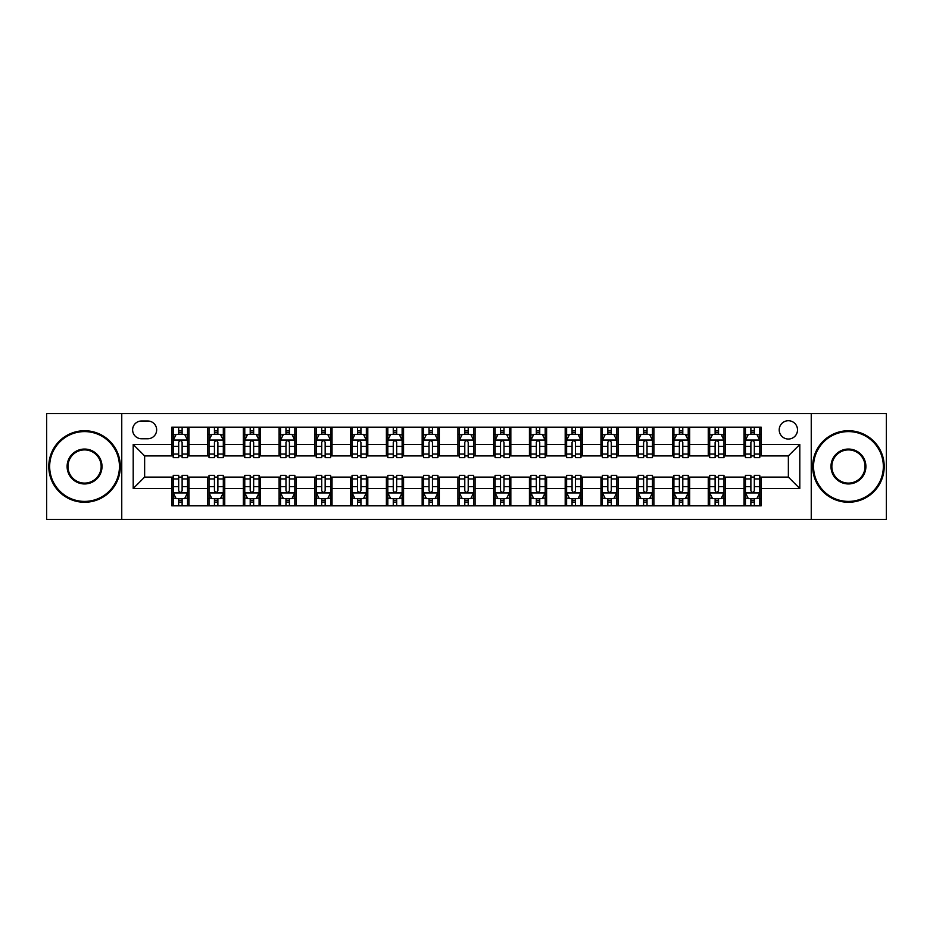 <?xml version="1.0" encoding="UTF-8"?>
<svg xmlns="http://www.w3.org/2000/svg" width="933" height="933" viewBox="0 0 933 933"><rect width="100%" height="100%" fill="white"/><g stroke="black" fill="none" stroke-linecap="round" stroke-linejoin="round"><path stroke-width="1.4" d="M788.362 420.725A9.155 9.155 0 0 0 779.207 429.88A9.155 9.155 0 0 0 788.362 439.035A9.155 9.155 0 0 0 797.517 429.88A9.155 9.155 0 0 0 788.362 420.725M811.244 519.424L886.35 519.424L886.35 413.576L811.244 413.576L811.244 519.424L121.757 519.424L121.757 413.576L46.65 413.576L46.65 519.424L121.757 519.424M141.489 438.743L147.787 438.743A8.864 8.864 0 0 0 156.651 429.88A8.864 8.864 0 0 0 147.787 421.005L141.489 421.005A8.864 8.864 0 0 0 132.626 429.88A8.864 8.864 0 0 0 141.489 438.743M811.244 413.576L121.757 413.576M171.824 488.53L133.197 488.53L133.197 444.47L171.824 444.47L171.824 455.91L144.638 455.91L144.638 477.09L171.824 477.09L171.824 505.838L761.176 505.838L761.176 477.09L788.362 477.09L788.362 455.91L761.176 455.91L761.176 444.47L799.803 444.47L799.803 488.53L761.176 488.53M761.176 444.47L761.176 427.162L171.824 427.162L171.824 444.47M744.021 427.162L744.021 455.91L745.444 455.91M750.878 455.91L754.319 455.91M759.754 455.91L761.176 455.91M744.021 455.91L723.985 455.91M708.252 427.162L708.252 455.91L709.686 455.91M715.121 455.91L718.55 455.91M708.252 455.91L688.227 455.91M672.495 427.162L672.495 455.91L673.918 455.91M679.352 455.91L682.793 455.91M672.495 455.91L652.459 455.91M636.726 427.162L636.726 455.91L638.16 455.91M643.595 455.91L647.024 455.91M636.726 455.91L616.701 455.91M600.969 427.162L600.969 455.91L602.391 455.91M607.838 455.91L611.267 455.91M600.969 455.91L580.944 455.91M565.2 427.162L565.2 455.91L566.634 455.91M572.069 455.91L575.509 455.91M565.2 455.91L545.175 455.91M529.443 427.162L529.443 455.91L530.877 455.91M536.312 455.91L539.74 455.91M529.443 455.91L509.418 455.91M493.674 427.162L493.674 455.91L495.108 455.91M500.543 455.91L503.983 455.91M493.674 455.91L473.649 455.91M457.916 427.162L457.916 455.91L459.351 455.91M464.786 455.91L468.214 455.91M457.916 455.91L437.892 455.91M422.159 427.162L422.159 455.91L423.582 455.91M429.017 455.91L432.457 455.91M422.159 455.91L402.123 455.91M386.39 427.162L386.39 455.91L387.825 455.91M393.26 455.91L396.688 455.91M386.39 455.91L366.366 455.91M350.633 427.162L350.633 455.91L352.056 455.91M357.491 455.91L360.931 455.91M350.633 455.91L330.609 455.91M314.864 427.162L314.864 455.91L316.299 455.91M321.733 455.91L325.162 455.91M314.864 455.91L294.84 455.91M279.107 427.162L279.107 455.91L280.541 455.91M285.976 455.91L289.405 455.91M279.107 455.91L259.082 455.91M243.338 427.162L243.338 455.91L244.773 455.91M250.207 455.91L253.648 455.91M243.338 455.91L223.314 455.91M207.581 427.162L207.581 455.91L209.015 455.91M214.45 455.91L217.879 455.91M207.581 455.91L187.556 455.91M171.824 455.91L173.246 455.91M178.681 455.91L182.122 455.91M171.824 477.09L173.246 477.09M178.681 477.09L182.122 477.09M187.556 477.09L188.979 477.09L188.979 505.838M209.015 477.09L188.979 477.09M214.45 477.09L217.879 477.09M223.314 477.09L224.748 477.09L224.748 505.838M244.773 477.09L224.748 477.09M250.207 477.09L253.648 477.09M259.082 477.09L260.505 477.09L260.505 505.838M280.541 477.09L260.505 477.09M285.976 477.09L289.405 477.09M294.84 477.09L296.274 477.09L296.274 505.838M316.299 477.09L296.274 477.09M321.733 477.09L325.162 477.09M330.609 477.09L332.031 477.09L332.031 505.838M352.056 477.09L332.031 477.09M357.491 477.09L360.931 477.09M366.366 477.09L367.8 477.09L367.8 505.838M387.825 477.09L367.8 477.09M393.26 477.09L396.688 477.09M402.123 477.09L403.557 477.09L403.557 505.838M423.582 477.09L403.557 477.09M429.017 477.09L432.457 477.09M437.892 477.09L439.326 477.09L439.326 505.838M459.351 477.09L439.326 477.09M464.786 477.09L468.214 477.09M473.649 477.09L475.084 477.09L475.084 505.838M495.108 477.09L475.084 477.09M500.543 477.09L503.983 477.09M509.418 477.09L510.841 477.09L510.841 505.838M530.877 477.09L510.841 477.09M536.312 477.09L539.74 477.09M545.175 477.09L546.61 477.09L546.61 505.838M566.634 477.09L546.61 477.09M572.069 477.09L575.509 477.09M580.944 477.09L582.367 477.09L582.367 505.838M602.391 477.09L582.367 477.09M607.838 477.09L611.267 477.09M616.701 477.09L618.136 477.09L618.136 505.838M638.16 477.09L618.136 477.09M643.595 477.09L647.024 477.09M652.459 477.09L653.893 477.09L653.893 505.838M673.918 477.09L653.893 477.09M679.352 477.09L682.793 477.09M688.227 477.09L689.662 477.09L689.662 505.838M709.686 477.09L689.662 477.09M715.121 477.09L718.55 477.09M723.985 477.09L725.419 477.09L725.419 505.838M745.444 477.09L725.419 477.09M750.878 477.09L754.319 477.09M759.754 477.09L761.176 477.09M188.979 427.162L188.979 455.91M171.824 434.311L173.246 434.311M178.681 434.311L182.122 434.311M187.556 434.311L188.979 434.311M171.824 498.689L173.246 498.689M178.681 498.689L182.122 498.689M187.556 498.689L188.979 498.689M207.581 477.09L207.581 505.838M224.748 427.162L224.748 455.91M207.581 434.311L209.015 434.311M214.45 434.311L217.879 434.311M223.314 434.311L224.748 434.311M207.581 498.689L209.015 498.689M214.45 498.689L217.879 498.689M223.314 498.689L224.748 498.689M243.338 477.09L243.338 505.838M243.338 498.689L244.773 498.689M250.207 498.689L253.648 498.689M259.082 498.689L260.505 498.689M260.505 427.162L260.505 455.91M243.338 434.311L244.773 434.311M250.207 434.311L253.648 434.311M259.082 434.311L260.505 434.311M279.107 477.09L279.107 505.838M279.107 498.689L280.541 498.689M285.976 498.689L289.405 498.689M294.84 498.689L296.274 498.689M296.274 427.162L296.274 455.91M279.107 434.311L280.541 434.311M285.976 434.311L289.405 434.311M294.84 434.311L296.274 434.311M314.864 477.09L314.864 505.838M314.864 498.689L316.299 498.689M321.733 498.689L325.162 498.689M330.609 498.689L332.031 498.689M332.031 427.162L332.031 455.91M314.864 434.311L316.299 434.311M321.733 434.311L325.162 434.311M330.609 434.311L332.031 434.311M350.633 477.09L350.633 505.838M350.633 498.689L352.056 498.689M357.491 498.689L360.931 498.689M366.366 498.689L367.8 498.689M367.8 427.162L367.8 455.91M350.633 434.311L352.056 434.311M357.491 434.311L360.931 434.311M366.366 434.311L367.8 434.311M386.39 477.09L386.39 505.838M386.39 498.689L387.825 498.689M393.26 498.689L396.688 498.689M402.123 498.689L403.557 498.689M403.557 427.162L403.557 455.91M386.39 434.311L387.825 434.311M393.26 434.311L396.688 434.311M402.123 434.311L403.557 434.311M422.159 477.09L422.159 505.838M422.159 498.689L423.582 498.689M429.017 498.689L432.457 498.689M437.892 498.689L439.326 498.689M439.326 427.162L439.326 455.91M422.159 434.311L423.582 434.311M429.017 434.311L432.457 434.311M437.892 434.311L439.326 434.311M457.916 477.09L457.916 505.838M457.916 498.689L459.351 498.689M464.786 498.689L468.214 498.689M473.649 498.689L475.084 498.689M475.084 427.162L475.084 455.91M457.916 434.311L459.351 434.311M464.786 434.311L468.214 434.311M473.649 434.311L475.084 434.311M493.674 477.09L493.674 505.838M493.674 498.689L495.108 498.689M500.543 498.689L503.983 498.689M509.418 498.689L510.841 498.689M510.841 427.162L510.841 455.91M493.674 434.311L495.108 434.311M500.543 434.311L503.983 434.311M509.418 434.311L510.841 434.311M529.443 477.09L529.443 505.838M529.443 498.689L530.877 498.689M536.312 498.689L539.74 498.689M545.175 498.689L546.61 498.689M546.61 427.162L546.61 455.91M529.443 434.311L530.877 434.311M536.312 434.311L539.74 434.311M545.175 434.311L546.61 434.311M565.2 477.09L565.2 505.838M565.2 498.689L566.634 498.689M572.069 498.689L575.509 498.689M580.944 498.689L582.367 498.689M582.367 427.162L582.367 455.91M565.2 434.311L566.634 434.311M572.069 434.311L575.509 434.311M580.944 434.311L582.367 434.311M600.969 477.09L600.969 505.838M600.969 498.689L602.391 498.689M607.838 498.689L611.267 498.689M616.701 498.689L618.136 498.689M618.136 427.162L618.136 455.91M600.969 434.311L602.391 434.311M607.838 434.311L611.267 434.311M616.701 434.311L618.136 434.311M636.726 477.09L636.726 505.838M636.726 498.689L638.16 498.689M643.595 498.689L647.024 498.689M652.459 498.689L653.893 498.689M653.893 427.162L653.893 455.91M636.726 434.311L638.16 434.311M643.595 434.311L647.024 434.311M652.459 434.311L653.893 434.311M672.495 477.09L672.495 505.838M672.495 498.689L673.918 498.689M679.352 498.689L682.793 498.689M688.227 498.689L689.662 498.689M689.662 427.162L689.662 455.91M672.495 434.311L673.918 434.311M679.352 434.311L682.793 434.311M688.227 434.311L689.662 434.311M708.252 477.09L708.252 505.838M708.252 498.689L709.686 498.689M715.121 498.689L718.55 498.689M723.985 498.689L725.419 498.689M725.419 427.162L725.419 455.91M708.252 434.311L709.686 434.311M715.121 434.311L718.55 434.311M723.985 434.311L725.419 434.311M744.021 477.09L744.021 505.838M744.021 498.689L745.444 498.689M750.878 498.689L754.319 498.689M759.754 498.689L761.176 498.689M744.021 434.311L745.444 434.311M750.878 434.311L754.319 434.311M759.754 434.311L761.176 434.311M144.638 455.91L133.197 444.47M144.638 477.09L133.197 488.53M799.803 444.47L788.362 455.91M799.803 488.53L788.362 477.09M182.122 430.883L178.681 430.883M187.556 454.044L182.122 454.044L182.122 457.636L187.556 457.636L187.556 440.178L184.687 434.451L176.115 434.451L173.246 440.178L173.246 457.636L178.681 457.636L178.681 454.044L173.246 454.044M173.246 440.178L173.246 427.162M187.556 440.178L187.556 427.162M178.681 434.451L178.681 427.162M182.122 427.162L182.122 434.451M182.122 454.044L182.122 442.324C180.979 440.119 179.836 440.119 178.681 442.324L178.681 454.044M178.681 502.117L182.122 502.117M173.246 478.956L178.681 478.956L178.681 475.364L173.246 475.364L173.246 492.822L176.115 498.549L184.687 498.549L187.556 492.822L187.556 475.364L182.122 475.364L182.122 478.956L187.556 478.956M187.556 492.822L187.556 505.838M173.246 492.822L173.246 505.838M182.122 498.549L182.122 505.838M178.681 505.838L178.681 498.549M178.681 478.956L178.681 490.676C179.824 492.881 180.967 492.881 182.122 490.676L182.122 478.956M217.879 430.883L214.45 430.883M223.314 454.044L217.879 454.044L217.879 457.636L223.314 457.636L223.314 440.178L220.456 434.451L211.873 434.451L209.015 440.178L209.015 457.636L214.45 457.636L214.45 454.044L209.015 454.044M209.015 440.178L209.015 427.162M223.314 440.178L223.314 427.162M214.45 434.451L214.45 427.162M217.879 427.162L217.879 434.451M217.879 454.044L217.879 442.324C216.736 440.119 215.593 440.119 214.45 442.324L214.45 454.044M253.648 430.883L250.207 430.883M259.082 454.044L253.648 454.044L253.648 457.636L259.082 457.636L259.082 440.178L256.213 434.451L247.63 434.451L244.773 440.178L244.773 457.636L250.207 457.636L250.207 454.044L244.773 454.044M244.773 440.178L244.773 427.162M259.082 440.178L259.082 427.162M250.207 434.451L250.207 427.162M253.648 427.162L253.648 434.451M253.648 454.044L253.648 442.324C252.505 440.119 251.35 440.119 250.207 442.324L250.207 454.044M289.405 430.883L285.976 430.883M294.84 454.044L289.405 454.044L289.405 457.636L294.84 457.636L294.84 440.178L291.982 434.451L283.399 434.451L280.541 440.178L280.541 457.636L285.976 457.636L285.976 454.044L280.541 454.044M280.541 440.178L280.541 427.162M294.84 440.178L294.84 427.162M285.976 434.451L285.976 427.162M289.405 427.162L289.405 434.451M289.405 454.044L289.405 442.324C288.262 440.119 287.119 440.119 285.976 442.324L285.976 454.044M214.45 502.117L217.879 502.117M209.015 478.956L214.45 478.956L214.45 475.364L209.015 475.364L209.015 492.822L211.873 498.549L220.456 498.549L223.314 492.822L223.314 475.364L217.879 475.364L217.879 478.956L223.314 478.956M223.314 492.822L223.314 505.838M209.015 492.822L209.015 505.838M217.879 498.549L217.879 505.838M214.45 505.838L214.45 498.549M214.45 478.956L214.45 490.676C215.593 492.881 216.736 492.881 217.879 490.676L217.879 478.956M250.207 502.117L253.648 502.117M244.773 478.956L250.207 478.956L250.207 475.364L244.773 475.364L244.773 492.822L247.63 498.549L256.213 498.549L259.082 492.822L259.082 475.364L253.648 475.364L253.648 478.956L259.082 478.956M259.082 492.822L259.082 505.838M244.773 492.822L244.773 505.838M253.648 498.549L253.648 505.838M250.207 505.838L250.207 498.549M250.207 478.956L250.207 490.676C251.35 492.881 252.493 492.881 253.648 490.676L253.648 478.956M285.976 502.117L289.405 502.117M280.541 478.956L285.976 478.956L285.976 475.364L280.541 475.364L280.541 492.822L283.399 498.549L291.982 498.549L294.84 492.822L294.84 475.364L289.405 475.364L289.405 478.956L294.84 478.956M294.84 492.822L294.84 505.838M280.541 492.822L280.541 505.838M289.405 498.549L289.405 505.838M285.976 505.838L285.976 498.549M285.976 478.956L285.976 490.676C287.119 492.881 288.262 492.881 289.405 490.676L289.405 478.956M325.162 430.883L321.733 430.883M330.609 454.044L325.162 454.044L325.162 457.636L330.609 457.636L330.609 440.178L327.74 434.451L319.156 434.451L316.299 440.178L316.299 457.636L321.733 457.636L321.733 454.044L316.299 454.044M316.299 440.178L316.299 427.162M330.609 440.178L330.609 427.162M321.733 434.451L321.733 427.162M325.162 427.162L325.162 434.451M325.162 454.044L325.162 442.324C324.019 440.119 322.876 440.119 321.733 442.324L321.733 454.044M321.733 502.117L325.162 502.117M316.299 478.956L321.733 478.956L321.733 475.364L316.299 475.364L316.299 492.822L319.156 498.549L327.74 498.549L330.609 492.822L330.609 475.364L325.162 475.364L325.162 478.956L330.609 478.956M330.609 492.822L330.609 505.838M316.299 492.822L316.299 505.838M325.162 498.549L325.162 505.838M321.733 505.838L321.733 498.549M321.733 478.956L321.733 490.676C322.876 492.881 324.019 492.881 325.162 490.676L325.162 478.956M84.553 431.594A34.906 34.906 0 0 0 49.659 466.5A34.906 34.906 0 0 0 84.553 501.406A34.906 34.906 0 0 0 119.459 466.5A34.906 34.906 0 0 0 84.553 431.594M84.553 502.257A35.757 35.757 0 0 1 48.796 466.5A35.757 35.757 0 0 1 84.553 430.743A35.757 35.757 0 0 1 120.322 466.5A35.757 35.757 0 0 1 84.553 502.257M84.553 449.053A17.447 17.447 0 0 1 102.012 466.5A17.447 17.447 0 0 1 84.553 483.947A17.447 17.447 0 0 1 67.106 466.5A17.447 17.447 0 0 1 84.553 449.053M84.553 483.096A16.596 16.596 0 0 0 101.149 466.5A16.596 16.596 0 0 0 84.553 449.904A16.596 16.596 0 0 0 67.969 466.5A16.596 16.596 0 0 0 84.553 483.096M848.447 431.594A34.906 34.906 0 0 0 813.541 466.5A34.906 34.906 0 0 0 848.447 501.406A34.906 34.906 0 0 0 883.341 466.5A34.906 34.906 0 0 0 848.447 431.594M848.447 502.257A35.757 35.757 0 0 1 812.678 466.5A35.757 35.757 0 0 1 848.447 430.743A35.757 35.757 0 0 1 884.204 466.5A35.757 35.757 0 0 1 848.447 502.257M848.447 449.053A17.447 17.447 0 0 1 865.894 466.5A17.447 17.447 0 0 1 848.447 483.947A17.447 17.447 0 0 1 830.988 466.5A17.447 17.447 0 0 1 848.447 449.053M848.447 483.096A16.596 16.596 0 0 0 865.031 466.5A16.596 16.596 0 0 0 848.447 449.904A16.596 16.596 0 0 0 831.851 466.5A16.596 16.596 0 0 0 848.447 483.096M360.931 430.883L357.491 430.883M366.366 454.044L360.931 454.044L360.931 457.636L366.366 457.636L366.366 440.178L363.508 434.451L354.925 434.451L352.056 440.178L352.056 457.636L357.491 457.636L357.491 454.044L352.056 454.044M352.056 440.178L352.056 427.162M366.366 440.178L366.366 427.162M357.491 434.451L357.491 427.162M360.931 427.162L360.931 434.451M360.931 454.044L360.931 442.324C359.788 440.119 358.645 440.119 357.491 442.324L357.491 454.044M396.688 430.883L393.26 430.883M402.123 454.044L396.688 454.044L396.688 457.636L402.123 457.636L402.123 440.178L399.266 434.451L390.682 434.451L387.825 440.178L387.825 457.636L393.26 457.636L393.26 454.044L387.825 454.044M387.825 440.178L387.825 427.162M402.123 440.178L402.123 427.162M393.26 434.451L393.26 427.162M396.688 427.162L396.688 434.451M396.688 454.044L396.688 442.324C395.545 440.119 394.402 440.119 393.26 442.324L393.26 454.044M432.457 430.883L429.017 430.883M437.892 454.044L432.457 454.044L432.457 457.636L437.892 457.636L437.892 440.178L435.035 434.451L426.451 434.451L423.582 440.178L423.582 457.636L429.017 457.636L429.017 454.044L423.582 454.044M423.582 440.178L423.582 427.162M437.892 440.178L437.892 427.162M429.017 434.451L429.017 427.162M432.457 427.162L432.457 434.451M432.457 454.044L432.457 442.324C431.314 440.119 430.171 440.119 429.017 442.324L429.017 454.044M468.214 430.883L464.786 430.883M473.649 454.044L468.214 454.044L468.214 457.636L473.649 457.636L473.649 440.178L470.792 434.451L462.208 434.451L459.351 440.178L459.351 457.636L464.786 457.636L464.786 454.044L459.351 454.044M459.351 440.178L459.351 427.162M473.649 440.178L473.649 427.162M464.786 434.451L464.786 427.162M468.214 427.162L468.214 434.451M468.214 454.044L468.214 442.324C467.071 440.119 465.929 440.119 464.786 442.324L464.786 454.044M503.983 430.883L500.543 430.883M509.418 454.044L503.983 454.044L503.983 457.636L509.418 457.636L509.418 440.178L506.549 434.451L497.965 434.451L495.108 440.178L495.108 457.636L500.543 457.636L500.543 454.044L495.108 454.044M495.108 440.178L495.108 427.162M509.418 440.178L509.418 427.162M500.543 434.451L500.543 427.162M503.983 427.162L503.983 434.451M503.983 454.044L503.983 442.324C502.84 440.119 501.697 440.119 500.543 442.324L500.543 454.044M357.491 502.117L360.931 502.117M352.056 478.956L357.491 478.956L357.491 475.364L352.056 475.364L352.056 492.822L354.925 498.549L363.508 498.549L366.366 492.822L366.366 475.364L360.931 475.364L360.931 478.956L366.366 478.956M366.366 492.822L366.366 505.838M352.056 492.822L352.056 505.838M360.931 498.549L360.931 505.838M357.491 505.838L357.491 498.549M357.491 478.956L357.491 490.676C358.634 492.881 359.788 492.881 360.931 490.676L360.931 478.956M393.26 502.117L396.688 502.117M387.825 478.956L393.26 478.956L393.26 475.364L387.825 475.364L387.825 492.822L390.682 498.549L399.266 498.549L402.123 492.822L402.123 475.364L396.688 475.364L396.688 478.956L402.123 478.956M402.123 492.822L402.123 505.838M387.825 492.822L387.825 505.838M396.688 498.549L396.688 505.838M393.26 505.838L393.26 498.549M393.26 478.956L393.26 490.676C394.402 492.881 395.545 492.881 396.688 490.676L396.688 478.956M429.017 502.117L432.457 502.117M423.582 478.956L429.017 478.956L429.017 475.364L423.582 475.364L423.582 492.822L426.451 498.549L435.035 498.549L437.892 492.822L437.892 475.364L432.457 475.364L432.457 478.956L437.892 478.956M437.892 492.822L437.892 505.838M423.582 492.822L423.582 505.838M432.457 498.549L432.457 505.838M429.017 505.838L429.017 498.549M429.017 478.956L429.017 490.676C430.16 492.881 431.303 492.881 432.457 490.676L432.457 478.956M464.786 502.117L468.214 502.117M459.351 478.956L464.786 478.956L464.786 475.364L459.351 475.364L459.351 492.822L462.208 498.549L470.792 498.549L473.649 492.822L473.649 475.364L468.214 475.364L468.214 478.956L473.649 478.956M473.649 492.822L473.649 505.838M459.351 492.822L459.351 505.838M468.214 498.549L468.214 505.838M464.786 505.838L464.786 498.549M464.786 478.956L464.786 490.676C465.929 492.881 467.071 492.881 468.214 490.676L468.214 478.956M500.543 502.117L503.983 502.117M495.108 478.956L500.543 478.956L500.543 475.364L495.108 475.364L495.108 492.822L497.965 498.549L506.549 498.549L509.418 492.822L509.418 475.364L503.983 475.364L503.983 478.956L509.418 478.956M509.418 492.822L509.418 505.838M495.108 492.822L495.108 505.838M503.983 498.549L503.983 505.838M500.543 505.838L500.543 498.549M500.543 478.956L500.543 490.676C501.686 492.881 502.829 492.881 503.983 490.676L503.983 478.956M539.74 430.883L536.312 430.883M545.175 454.044L539.74 454.044L539.74 457.636L545.175 457.636L545.175 440.178L542.318 434.451L533.734 434.451L530.877 440.178L530.877 457.636L536.312 457.636L536.312 454.044L530.877 454.044M530.877 440.178L530.877 427.162M545.175 440.178L545.175 427.162M536.312 434.451L536.312 427.162M539.74 427.162L539.74 434.451M539.74 454.044L539.74 442.324C538.598 440.119 537.455 440.119 536.312 442.324L536.312 454.044M536.312 502.117L539.74 502.117M530.877 478.956L536.312 478.956L536.312 475.364L530.877 475.364L530.877 492.822L533.734 498.549L542.318 498.549L545.175 492.822L545.175 475.364L539.74 475.364L539.74 478.956L545.175 478.956M545.175 492.822L545.175 505.838M530.877 492.822L530.877 505.838M539.74 498.549L539.74 505.838M536.312 505.838L536.312 498.549M536.312 478.956L536.312 490.676C537.455 492.881 538.598 492.881 539.74 490.676L539.74 478.956M575.509 430.883L572.069 430.883M580.944 454.044L575.509 454.044L575.509 457.636L580.944 457.636L580.944 440.178L578.075 434.451L569.492 434.451L566.634 440.178L566.634 457.636L572.069 457.636L572.069 454.044L566.634 454.044M566.634 440.178L566.634 427.162M580.944 440.178L580.944 427.162M572.069 434.451L572.069 427.162M575.509 427.162L575.509 434.451M575.509 454.044L575.509 442.324C574.366 440.119 573.212 440.119 572.069 442.324L572.069 454.044M572.069 502.117L575.509 502.117M566.634 478.956L572.069 478.956L572.069 475.364L566.634 475.364L566.634 492.822L569.492 498.549L578.075 498.549L580.944 492.822L580.944 475.364L575.509 475.364L575.509 478.956L580.944 478.956M580.944 492.822L580.944 505.838M566.634 492.822L566.634 505.838M575.509 498.549L575.509 505.838M572.069 505.838L572.069 498.549M572.069 478.956L572.069 490.676C573.212 492.881 574.355 492.881 575.509 490.676L575.509 478.956M611.267 430.883L607.838 430.883M616.701 454.044L611.267 454.044L611.267 457.636L616.701 457.636L616.701 440.178L613.844 434.451L605.26 434.451L602.391 440.178L602.391 457.636L607.838 457.636L607.838 454.044L602.391 454.044M602.391 440.178L602.391 427.162M616.701 440.178L616.701 427.162M607.838 434.451L607.838 427.162M611.267 427.162L611.267 434.451M611.267 454.044L611.267 442.324C610.124 440.119 608.981 440.119 607.838 442.324L607.838 454.044M607.838 502.117L611.267 502.117M602.391 478.956L607.838 478.956L607.838 475.364L602.391 475.364L602.391 492.822L605.26 498.549L613.844 498.549L616.701 492.822L616.701 475.364L611.267 475.364L611.267 478.956L616.701 478.956M616.701 492.822L616.701 505.838M602.391 492.822L602.391 505.838M611.267 498.549L611.267 505.838M607.838 505.838L607.838 498.549M607.838 478.956L607.838 490.676C608.981 492.881 610.124 492.881 611.267 490.676L611.267 478.956M647.024 430.883L643.595 430.883M652.459 454.044L647.024 454.044L647.024 457.636L652.459 457.636L652.459 440.178L649.601 434.451L641.018 434.451L638.16 440.178L638.16 457.636L643.595 457.636L643.595 454.044L638.16 454.044M638.16 440.178L638.16 427.162M652.459 440.178L652.459 427.162M643.595 434.451L643.595 427.162M647.024 427.162L647.024 434.451M647.024 454.044L647.024 442.324C645.881 440.119 644.738 440.119 643.595 442.324L643.595 454.044M643.595 502.117L647.024 502.117M638.16 478.956L643.595 478.956L643.595 475.364L638.16 475.364L638.16 492.822L641.018 498.549L649.601 498.549L652.459 492.822L652.459 475.364L647.024 475.364L647.024 478.956L652.459 478.956M652.459 492.822L652.459 505.838M638.16 492.822L638.16 505.838M647.024 498.549L647.024 505.838M643.595 505.838L643.595 498.549M643.595 478.956L643.595 490.676C644.738 492.881 645.881 492.881 647.024 490.676L647.024 478.956M682.793 430.883L679.352 430.883M688.227 454.044L682.793 454.044L682.793 457.636L688.227 457.636L688.227 440.178L685.37 434.451L676.787 434.451L673.918 440.178L673.918 457.636L679.352 457.636L679.352 454.044L673.918 454.044M673.918 440.178L673.918 427.162M688.227 440.178L688.227 427.162M679.352 434.451L679.352 427.162M682.793 427.162L682.793 434.451M682.793 454.044L682.793 442.324C681.65 440.119 680.507 440.119 679.352 442.324L679.352 454.044M679.352 502.117L682.793 502.117M673.918 478.956L679.352 478.956L679.352 475.364L673.918 475.364L673.918 492.822L676.787 498.549L685.37 498.549L688.227 492.822L688.227 475.364L682.793 475.364L682.793 478.956L688.227 478.956M688.227 492.822L688.227 505.838M673.918 492.822L673.918 505.838M682.793 498.549L682.793 505.838M679.352 505.838L679.352 498.549M679.352 478.956L679.352 490.676C680.495 492.881 681.65 492.881 682.793 490.676L682.793 478.956M718.55 430.883L715.121 430.883M723.985 454.044L718.55 454.044L718.55 457.636L723.985 457.636L723.985 440.178L721.127 434.451L712.544 434.451L709.686 440.178L709.686 457.636L715.121 457.636L715.121 454.044L709.686 454.044M709.686 440.178L709.686 427.162M723.985 440.178L723.985 427.162M715.121 434.451L715.121 427.162M718.55 427.162L718.55 434.451M718.55 454.044L718.55 442.324C717.407 440.119 716.264 440.119 715.121 442.324L715.121 454.044M715.121 502.117L718.55 502.117M709.686 478.956L715.121 478.956L715.121 475.364L709.686 475.364L709.686 492.822L712.544 498.549L721.127 498.549L723.985 492.822L723.985 475.364L718.55 475.364L718.55 478.956L723.985 478.956M723.985 492.822L723.985 505.838M709.686 492.822L709.686 505.838M718.55 498.549L718.55 505.838M715.121 505.838L715.121 498.549M715.121 478.956L715.121 490.676C716.264 492.881 717.407 492.881 718.55 490.676L718.55 478.956M754.319 430.883L750.878 430.883M759.754 454.044L754.319 454.044L754.319 457.636L759.754 457.636L759.754 440.178L756.885 434.451L748.313 434.451L745.444 440.178L745.444 457.636L750.878 457.636L750.878 454.044L745.444 454.044M745.444 440.178L745.444 427.162M759.754 440.178L759.754 427.162M750.878 434.451L750.878 427.162M754.319 427.162L754.319 434.451M754.319 454.044L754.319 442.324C753.176 440.119 752.033 440.119 750.878 442.324L750.878 454.044M750.878 502.117L754.319 502.117M745.444 478.956L750.878 478.956L750.878 475.364L745.444 475.364L745.444 492.822L748.313 498.549L756.885 498.549L759.754 492.822L759.754 475.364L754.319 475.364L754.319 478.956L759.754 478.956M759.754 492.822L759.754 505.838M745.444 492.822L745.444 505.838M754.319 498.549L754.319 505.838M750.878 505.838L750.878 498.549M750.878 478.956L750.878 490.676C752.021 492.881 753.164 492.881 754.319 490.676L754.319 478.956M207.581 488.53L188.979 488.53M207.581 444.47L188.979 444.47M243.338 444.47L224.748 444.47M243.338 488.53L224.748 488.53M279.107 444.47L260.505 444.47M279.107 488.53L260.505 488.53M314.864 444.47L296.274 444.47M314.864 488.53L296.274 488.53M350.633 444.47L332.031 444.47M350.633 488.53L332.031 488.53M386.39 444.47L367.8 444.47M386.39 488.53L367.8 488.53M422.159 444.47L403.557 444.47M422.159 488.53L403.557 488.53M457.916 444.47L439.326 444.47M457.916 488.53L439.326 488.53M493.674 444.47L475.084 444.47M493.674 488.53L475.084 488.53M529.443 444.47L510.841 444.47M529.443 488.53L510.841 488.53M565.2 444.47L546.61 444.47M565.2 488.53L546.61 488.53M600.969 444.47L582.367 444.47M600.969 488.53L582.367 488.53M636.726 444.47L618.136 444.47M636.726 488.53L618.136 488.53M672.495 444.47L653.893 444.47M672.495 488.53L653.893 488.53M708.252 444.47L689.662 444.47M708.252 488.53L689.662 488.53M744.021 444.47L725.419 444.47M744.021 488.53L725.419 488.53M187.486 440.038L173.316 440.038M173.246 434.801L175.94 434.801M184.862 434.801L187.556 434.801M178.681 446.371L173.246 446.371M187.556 446.371L182.122 446.371M182.122 432.702L178.681 432.702M173.316 492.962L187.486 492.962M187.556 498.199L184.862 498.199M175.94 498.199L173.246 498.199M182.122 486.629L187.556 486.629M173.246 486.629L178.681 486.629M178.681 500.298L182.122 500.298M223.244 440.038L209.085 440.038M209.015 434.801L211.698 434.801M220.631 434.801L223.314 434.801M214.45 446.371L209.015 446.371M223.314 446.371L217.879 446.371M217.879 432.702L214.45 432.702M259.012 440.038L244.843 440.038M244.773 434.801L247.467 434.801M256.388 434.801L259.082 434.801M250.207 446.371L244.773 446.371M259.082 446.371L253.648 446.371M253.648 432.702L250.207 432.702M294.77 440.038L280.611 440.038M280.541 434.801L283.224 434.801M292.146 434.801L294.84 434.801M285.976 446.371L280.541 446.371M294.84 446.371L289.405 446.371M289.405 432.702L285.976 432.702M209.085 492.962L223.244 492.962M223.314 498.199L220.631 498.199M211.698 498.199L209.015 498.199M217.879 486.629L223.314 486.629M209.015 486.629L214.45 486.629M214.45 500.298L217.879 500.298M244.843 492.962L259.012 492.962M259.082 498.199L256.388 498.199M247.467 498.199L244.773 498.199M253.648 486.629L259.082 486.629M244.773 486.629L250.207 486.629M250.207 500.298L253.648 500.298M280.611 492.962L294.77 492.962M294.84 498.199L292.146 498.199M283.224 498.199L280.541 498.199M289.405 486.629L294.84 486.629M280.541 486.629L285.976 486.629M285.976 500.298L289.405 500.298M330.527 440.038L316.369 440.038M316.299 434.801L318.993 434.801M327.915 434.801L330.609 434.801M321.733 446.371L316.299 446.371M330.609 446.371L325.162 446.371M325.162 432.702L321.733 432.702M316.369 492.962L330.527 492.962M330.609 498.199L327.915 498.199M318.993 498.199L316.299 498.199M325.162 486.629L330.609 486.629M316.299 486.629L321.733 486.629M321.733 500.298L325.162 500.298M366.296 440.038L352.138 440.038M352.056 434.801L354.75 434.801M363.672 434.801L366.366 434.801M357.491 446.371L352.056 446.371M366.366 446.371L360.931 446.371M360.931 432.702L357.491 432.702M402.053 440.038L387.895 440.038M387.825 434.801L390.507 434.801M399.441 434.801L402.123 434.801M393.26 446.371L387.825 446.371M402.123 446.371L396.688 446.371M396.688 432.702L393.26 432.702M437.822 440.038L423.652 440.038M423.582 434.801L426.276 434.801M435.198 434.801L437.892 434.801M429.017 446.371L423.582 446.371M437.892 446.371L432.457 446.371M432.457 432.702L429.017 432.702M473.579 440.038L459.421 440.038M459.351 434.801L462.033 434.801M470.967 434.801L473.649 434.801M464.786 446.371L459.351 446.371M473.649 446.371L468.214 446.371M468.214 432.702L464.786 432.702M509.348 440.038L495.178 440.038M495.108 434.801L497.802 434.801M506.724 434.801L509.418 434.801M500.543 446.371L495.108 446.371M509.418 446.371L503.983 446.371M503.983 432.702L500.543 432.702M352.138 492.962L366.296 492.962M366.366 498.199L363.672 498.199M354.75 498.199L352.056 498.199M360.931 486.629L366.366 486.629M352.056 486.629L357.491 486.629M357.491 500.298L360.931 500.298M387.895 492.962L402.053 492.962M402.123 498.199L399.441 498.199M390.507 498.199L387.825 498.199M396.688 486.629L402.123 486.629M387.825 486.629L393.26 486.629M393.26 500.298L396.688 500.298M423.652 492.962L437.822 492.962M437.892 498.199L435.198 498.199M426.276 498.199L423.582 498.199M432.457 486.629L437.892 486.629M423.582 486.629L429.017 486.629M429.017 500.298L432.457 500.298M459.421 492.962L473.579 492.962M473.649 498.199L470.967 498.199M462.033 498.199L459.351 498.199M468.214 486.629L473.649 486.629M459.351 486.629L464.786 486.629M464.786 500.298L468.214 500.298M495.178 492.962L509.348 492.962M509.418 498.199L506.724 498.199M497.802 498.199L495.108 498.199M503.983 486.629L509.418 486.629M495.108 486.629L500.543 486.629M500.543 500.298L503.983 500.298M545.105 440.038L530.947 440.038M530.877 434.801L533.559 434.801M542.493 434.801L545.175 434.801M536.312 446.371L530.877 446.371M545.175 446.371L539.74 446.371M539.74 432.702L536.312 432.702M530.947 492.962L545.105 492.962M545.175 498.199L542.493 498.199M533.559 498.199L530.877 498.199M539.74 486.629L545.175 486.629M530.877 486.629L536.312 486.629M536.312 500.298L539.74 500.298M580.862 440.038L566.704 440.038M566.634 434.801L569.328 434.801M578.25 434.801L580.944 434.801M572.069 446.371L566.634 446.371M580.944 446.371L575.509 446.371M575.509 432.702L572.069 432.702M566.704 492.962L580.862 492.962M580.944 498.199L578.25 498.199M569.328 498.199L566.634 498.199M575.509 486.629L580.944 486.629M566.634 486.629L572.069 486.629M572.069 500.298L575.509 500.298M616.631 440.038L602.473 440.038M602.391 434.801L605.085 434.801M614.007 434.801L616.701 434.801M607.838 446.371L602.391 446.371M616.701 446.371L611.267 446.371M611.267 432.702L607.838 432.702M602.473 492.962L616.631 492.962M616.701 498.199L614.007 498.199M605.085 498.199L602.391 498.199M611.267 486.629L616.701 486.629M602.391 486.629L607.838 486.629M607.838 500.298L611.267 500.298M652.389 440.038L638.23 440.038M638.16 434.801L640.854 434.801M649.776 434.801L652.459 434.801M643.595 446.371L638.16 446.371M652.459 446.371L647.024 446.371M647.024 432.702L643.595 432.702M638.23 492.962L652.389 492.962M652.459 498.199L649.776 498.199M640.854 498.199L638.16 498.199M647.024 486.629L652.459 486.629M638.16 486.629L643.595 486.629M643.595 500.298L647.024 500.298M688.157 440.038L673.988 440.038M673.918 434.801L676.612 434.801M685.533 434.801L688.227 434.801M679.352 446.371L673.918 446.371M688.227 446.371L682.793 446.371M682.793 432.702L679.352 432.702M673.988 492.962L688.157 492.962M688.227 498.199L685.533 498.199M676.612 498.199L673.918 498.199M682.793 486.629L688.227 486.629M673.918 486.629L679.352 486.629M679.352 500.298L682.793 500.298M723.915 440.038L709.756 440.038M709.686 434.801L712.369 434.801M721.302 434.801L723.985 434.801M715.121 446.371L709.686 446.371M723.985 446.371L718.55 446.371M718.55 432.702L715.121 432.702M709.756 492.962L723.915 492.962M723.985 498.199L721.302 498.199M712.369 498.199L709.686 498.199M718.55 486.629L723.985 486.629M709.686 486.629L715.121 486.629M715.121 500.298L718.55 500.298M759.684 440.038L745.514 440.038M745.444 434.801L748.138 434.801M757.06 434.801L759.754 434.801M750.878 446.371L745.444 446.371M759.754 446.371L754.319 446.371M754.319 432.702L750.878 432.702M745.514 492.962L759.684 492.962M759.754 498.199L757.06 498.199M748.138 498.199L745.444 498.199M754.319 486.629L759.754 486.629M745.444 486.629L750.878 486.629M750.878 500.298L754.319 500.298"/></g></svg>
